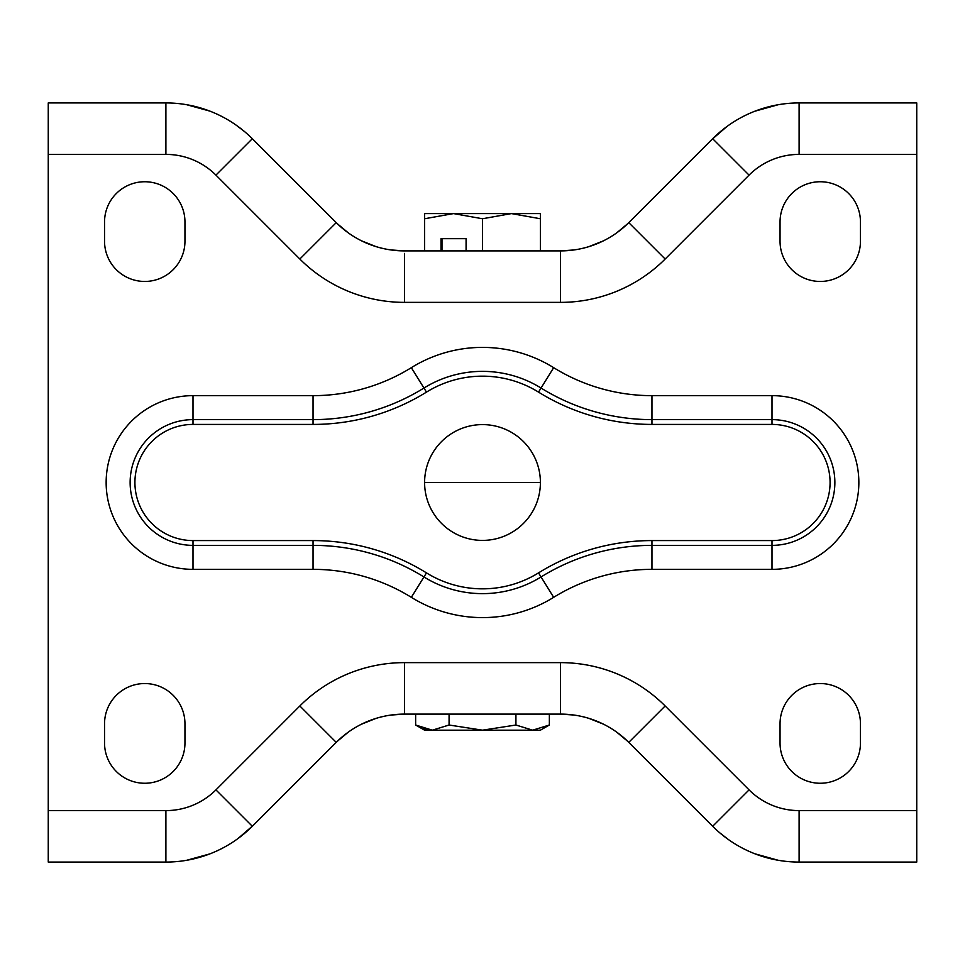 <?xml version="1.0" encoding="UTF-8"?>
<svg xmlns="http://www.w3.org/2000/svg" width="965" height="965" viewBox="0 0 965 965"><rect width="100%" height="100%" fill="white"/><g stroke="black" fill="none" stroke-linecap="round" stroke-linejoin="round"><path stroke-width="1.45" d="M424.6 482.5A57.9 57.9 0 0 0 482.5 540.4A57.9 57.9 0 0 0 540.4 482.5A57.9 57.9 0 0 0 482.5 424.6A57.9 57.9 0 0 0 424.6 482.5L540.4 482.5M198.09 107.248L207.294 110.155M231.045 121.747L234.097 123.737M235.93 124.992L244.181 131.288M250.309 136.765L325.893 212.3M331.092 217.499L336.23 222.638A96.5 96.5 0 0 0 404.468 250.9L560.532 250.9L574.006 249.959M48.25 810.6L165.896 810.6L165.896 862.071L48.25 862.071L48.25 102.929L165.896 102.929A122.229 122.229 0 0 1 252.323 138.731L336.761 223.168M337.304 223.699L348.244 232.83M354.107 236.715L356.712 238.259M361.465 240.792L375.843 246.558M380.946 247.993L384.106 248.729M390.873 249.935L404.468 250.9L560.532 250.9A96.5 96.5 0 0 0 628.77 222.638L633.909 217.499M580.858 248.741L583.885 248.029M589.036 246.594L603.402 240.864M608.143 238.343L610.749 236.811M616.623 232.927L627.696 223.699M628.239 223.168L712.677 138.731A122.229 122.229 0 0 1 799.104 102.929L916.75 102.929L916.75 862.071L799.104 862.071A122.229 122.229 0 0 1 712.677 826.269L711.929 825.521M639.107 212.3L711.277 140.13M860.454 221.95A40.204 40.204 0 0 0 820.25 181.746A40.204 40.204 0 0 0 780.046 221.95L780.046 241.25A40.204 40.204 0 0 0 820.25 281.454A40.204 40.204 0 0 0 860.454 241.25L860.454 221.95M780.046 723.75L780.046 743.05A40.204 40.204 0 0 0 820.25 783.254A40.204 40.204 0 0 0 860.454 743.05L860.454 723.75A40.204 40.204 0 0 0 820.25 683.546A40.204 40.204 0 0 0 780.046 723.75M104.546 743.05A40.204 40.204 0 0 0 144.75 783.254A40.204 40.204 0 0 0 184.954 743.05L184.954 723.75A40.204 40.204 0 0 0 144.75 683.546A40.204 40.204 0 0 0 104.546 723.75L104.546 743.05M104.546 221.95L104.546 241.25A40.204 40.204 0 0 0 144.75 281.454A40.204 40.204 0 0 0 184.954 241.25L184.954 221.95A40.204 40.204 0 0 0 144.75 181.746A40.204 40.204 0 0 0 104.546 221.95M912.009 862.071L916.75 862.071M165.896 862.071A122.229 122.229 0 0 0 252.323 826.269L336.23 742.362A96.5 96.5 0 0 1 404.468 714.1L560.532 714.1A96.5 96.5 0 0 1 628.77 742.362L715.342 828.863M734.063 843.326L729.926 840.611M728.672 839.743L719.974 832.988M766.765 857.704L757.646 854.821M48.25 862.071L52.991 862.071M207.306 854.833L198.066 857.752M253.071 825.521L237.969 838.561M325.893 752.7L253.723 824.87M336.761 741.832L331.092 747.501M574.006 715.041L560.532 714.1L404.468 714.1L390.873 715.065M384.094 716.271L380.958 717.007M375.843 718.443L361.465 724.208M356.724 726.742L354.095 728.286M348.244 732.17L337.304 741.301M633.909 747.501L628.239 741.832M627.696 741.301L616.623 732.073M610.736 728.189L608.155 726.669M603.402 724.136L589.036 718.406M583.897 716.971L580.846 716.259M711.277 824.87L639.107 752.7M711.929 139.479L726.874 126.56M916.75 102.929L912.009 102.929M757.634 110.179L766.789 107.284M415.638 725.017L424.6 730.179L482.5 730.179L449.075 725.017L432.356 730.179L415.638 725.017L415.638 714.1M532.644 730.179L540.4 730.179L549.362 725.017L532.644 730.179L482.5 730.179L515.925 725.017L532.644 730.179M423.237 728.563L432.356 730.179M549.362 714.1L549.362 725.017M515.925 714.1L515.925 725.017M449.075 714.1L449.075 725.017M424.6 218.753L453.55 213.591L482.5 218.753L511.45 213.591L540.4 218.753L540.4 213.591L424.6 213.591L424.6 250.9M466.083 250.9L466.083 238.681L441.017 238.681L441.017 250.9M482.5 218.753L482.5 250.9M540.4 218.753L540.4 250.9M466.083 238.681L441.982 238.681L441.982 250.9M48.25 154.4L165.896 154.4L165.896 102.929A122.229 122.229 0 0 1 252.323 138.731L215.931 175.123L299.838 259.03A147.971 147.971 0 0 0 404.468 302.371L560.532 302.371A147.971 147.971 0 0 0 665.162 259.03L749.069 175.123A70.771 70.771 0 0 1 799.104 154.4L916.75 154.4M336.23 222.638L299.838 259.03M404.468 253.421L404.468 302.371M165.896 810.6A70.771 70.771 0 0 0 215.931 789.877L299.838 705.97A147.971 147.971 0 0 1 404.468 662.629L560.532 662.629A147.971 147.971 0 0 1 665.162 705.97L749.069 789.877A70.771 70.771 0 0 0 799.104 810.6L916.75 810.6M165.896 154.4A70.771 70.771 0 0 1 215.931 175.123M628.77 742.362L665.162 705.97L749.069 789.877L712.677 826.269M651.954 395.65L772 395.65A86.85 86.85 0 0 1 858.85 482.5A86.85 86.85 0 0 1 772 569.35L651.954 569.35A186.571 186.571 0 0 0 553.669 597.335A135.1 135.1 0 0 1 411.331 597.335A186.571 186.571 0 0 0 313.046 569.35L193 569.35A86.85 86.85 0 0 1 106.15 482.5A86.85 86.85 0 0 1 193 395.65L313.046 395.65A186.571 186.571 0 0 0 411.331 367.665A135.1 135.1 0 0 1 553.669 367.665A186.571 186.571 0 0 0 651.954 395.65L651.954 419.63L772 419.63A62.87 62.87 0 0 1 834.87 482.5A62.87 62.87 0 0 1 772 545.37L651.954 545.37A210.539 210.539 0 0 0 541.039 576.961A111.12 111.12 0 0 1 423.961 576.961A210.539 210.539 0 0 0 313.046 545.37L193 545.37A62.87 62.87 0 0 1 130.13 482.5A62.87 62.87 0 0 1 193 419.63L313.046 419.63A210.539 210.539 0 0 0 423.961 388.039A111.12 111.12 0 0 1 541.039 388.039A210.539 210.539 0 0 0 651.954 419.63L651.954 424.419L772 424.419A58.081 58.081 0 0 1 830.081 482.5A58.081 58.081 0 0 1 772 540.581L651.954 540.581A215.34 215.34 0 0 0 538.518 572.884A106.331 106.331 0 0 1 426.482 572.884A215.34 215.34 0 0 0 313.046 540.581L193 540.581A58.081 58.081 0 0 1 134.919 482.5A58.081 58.081 0 0 1 193 424.419L313.046 424.419A215.34 215.34 0 0 0 426.482 392.116A106.331 106.331 0 0 1 538.518 392.116A215.34 215.34 0 0 0 651.954 424.419M799.104 810.6L799.104 862.071M215.931 789.877L252.323 826.269M299.838 705.97L336.23 742.362M404.468 662.629L404.468 714.1M560.532 662.629L560.532 714.1M560.532 684.294L560.532 688.371M665.162 259.03L628.77 222.638A96.5 96.5 0 0 1 560.532 250.9L560.532 302.371M712.677 138.731L749.069 175.123M799.104 102.929L799.104 154.4M553.669 367.665L538.518 392.116M193 424.419L193 395.65M313.046 424.419L313.046 395.65M193 540.581L193 569.35M313.046 540.581L313.046 569.35M426.482 572.884L411.331 597.335M538.518 572.884L553.669 597.335M651.954 540.581L651.954 569.35M772 540.581L772 569.35M772 424.419L772 395.65M411.331 367.665L426.482 392.116M209.851 111.108L186.667 104.715M754.907 853.796L778.067 860.237M186.667 860.285L209.851 853.892M778.067 104.763L754.907 111.204"/></g></svg>
